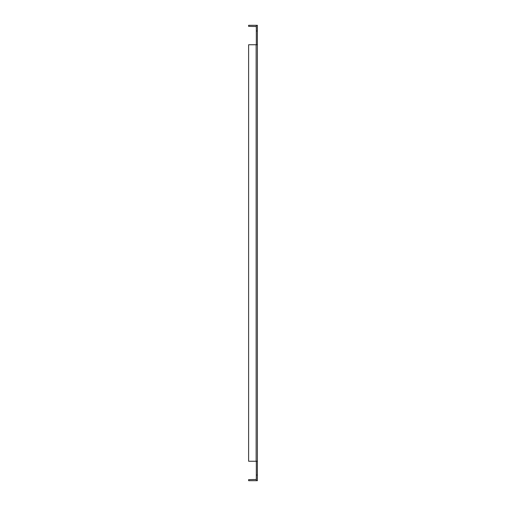<?xml version="1.0" encoding="UTF-8"?>
<svg xmlns="http://www.w3.org/2000/svg" width="506" height="506" viewBox="0 0 506 506"><rect width="100%" height="100%" fill="white"/><g stroke="black" fill="none" stroke-linecap="round" stroke-linejoin="round"><path stroke-width="0.76" d="M256.321 25.3L256.321 44.762L257.383 44.762L257.383 461.238L257.383 25.3L256.321 25.3A1.24 1.24 0 0 0 256.144 25.3L248.617 25.3L248.617 26.363L256.321 26.54M256.321 480.7L257.383 480.7L257.383 461.238L256.321 461.238L256.321 480.7A1.24 1.24 0 0 1 256.144 480.7L248.617 480.7L248.617 479.637L256.321 479.46M257.383 44.762L248.617 44.762L248.617 461.238L257.383 461.238M257.383 475.033L256.321 475.033M256.321 30.967L257.383 30.967M256.144 44.762L256.144 461.238"/></g></svg>
